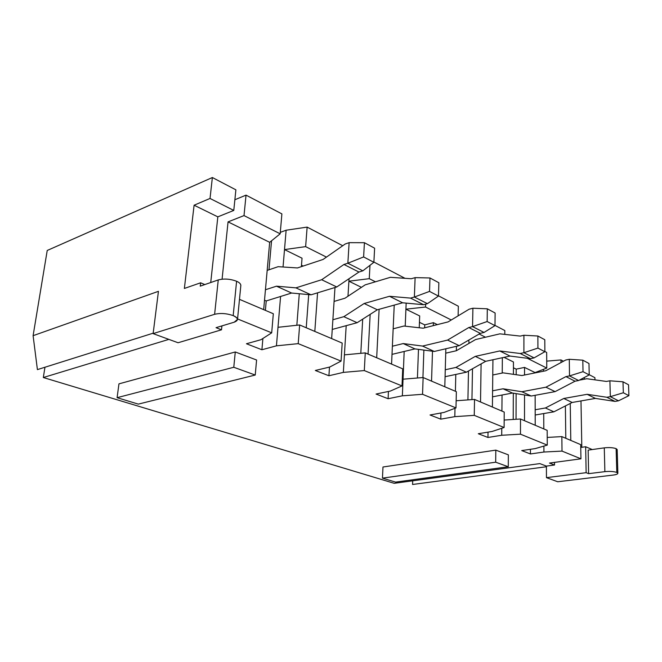 <?xml version="1.0" encoding="UTF-8"?>
<svg xmlns="http://www.w3.org/2000/svg" width="662" height="662" viewBox="0 0 662 662"><rect width="100%" height="100%" fill="white"/><g stroke="black" fill="none" stroke-linecap="round" stroke-linejoin="round"><path stroke-width="0.99" d="M237.517 319.407L240.852 285.322C240.654 283.758 239.23 282.409 236.591 281.259L233.181 315.608C235.862 316.693 237.31 317.959 237.517 319.407L234.199 322.195C238.8 320.375 238.461 318.182 233.181 315.608C226.677 313.366 220.496 312.927 214.62 314.301L218.253 279.935L200.255 286.141L200.627 282.798L200.255 286.141L218.253 279.935L214.62 314.301L153.129 333.623L214.62 314.301C220.496 312.927 226.677 313.366 233.181 315.608L236.591 281.259C230.177 278.876 224.07 278.437 218.253 279.935C224.07 278.437 230.177 278.876 236.591 281.259C239.512 282.533 240.918 284.023 240.811 285.711M617.861 473.264L617.174 449.556L616.123 448.637L616.81 472.42L617.861 473.264C617.737 474.091 616.223 474.687 613.31 475.051L557.735 481.771L613.31 475.051C617.654 474.389 618.813 473.512 616.81 472.42C613.765 471.443 609.793 471.187 604.878 471.65L588.617 473.661L588.154 450.127L588.617 473.661L586.143 472.693L588.617 473.661L604.878 471.65C609.793 471.187 613.765 471.443 616.81 472.42L616.123 448.637C613.103 447.603 609.156 447.338 604.282 447.86L604.878 471.65L604.282 447.86L588.154 450.127L604.282 447.86C609.156 447.338 613.103 447.603 616.123 448.637L617.174 449.697M296.841 325.257L299.282 293.738L296.841 325.257M301.384 266.645L302.038 258.197L284.503 249.591L283.046 267.001L284.503 249.591L302.038 258.197L301.384 266.645M280.58 296.468L277.99 327.301L299.646 324.959L298.214 343.644L276.443 345.829L261.904 349.751L262.905 338.472L261.904 349.751L246.446 343.752L261.904 349.751L276.443 345.829L280.58 296.468M360.798 353.318L362.693 319.142L360.798 353.318M361.427 287.341L348.899 281.193L347.98 296.237L348.899 281.193L361.427 287.341M346.193 325.663L344.414 354.865L365.258 352.896L364.307 370.571L343.346 372.392L328.915 375.751L315.327 370.48L329.784 367.013L341.071 361.096L298.214 343.644L341.071 361.096L342.18 343.073L299.646 324.959L342.18 343.073L341.071 361.096L329.784 367.013L315.327 370.48L328.915 375.751L329.486 367.079L328.915 375.751L343.346 372.392L346.193 325.663M417.432 378.01L418.475 349.362L417.432 378.01M419.253 327.764L419.683 315.94L405.914 309.179L405.218 326.176L405.914 309.179L419.683 315.94L419.253 327.764M404.176 351.472L403.042 379.194L423.126 377.539L422.546 394.295L402.364 395.818L388.106 398.723L376.066 394.047L390.365 391.06L402.016 385.929L364.307 370.571L402.016 385.929L402.719 368.85L365.258 352.896L402.719 368.85L402.016 385.929L390.365 391.06L376.066 394.047L388.106 398.723L388.437 391.465L388.106 398.723L402.364 395.818L404.176 351.472M467.918 399.906L468.481 371.026L467.918 399.906M469.01 343.363L468.812 340.053L469.01 343.363M456.466 346.292L456.358 350.719L456.466 346.292M455.795 374.435L455.406 391.283L455.795 374.435M268.987 269.79L271.552 240.786L268.987 269.79M265.396 310.37L266.223 300.945L264.51 300.2L266.223 300.945L265.396 310.37M280.299 232.362L286.125 230.219L307.135 227.107L342.734 245.734L307.135 227.107L305.637 246.628L326.44 257.104L305.637 246.628L284.503 249.591L286.125 230.219L280.299 232.362M373.889 262.036L404.995 278.313L373.889 262.036M438.467 295.831L458.344 306.225L438.467 295.831M494.986 325.398L504.825 330.545L494.986 325.398M544.867 351.497L546.663 352.441L544.867 351.497M546.721 361.138L560.979 359.929L563.47 361.229L560.979 359.929L561.012 362.553L560.979 359.929L546.721 361.138M589.213 374.7L594.906 377.688L594.956 379.864L594.906 377.688L589.213 374.7M47.225 250.468L212.37 177.524L235.887 189.829L212.37 177.524L47.225 250.468L33.1 335.684L158.441 291.321L153.129 333.623L178.07 342.75L221.513 329.808L221.911 325.894L221.513 329.808L178.07 342.75L153.129 333.623L158.441 291.321L33.1 335.684L47.225 250.468M234.869 199.742L246.032 195.133L281.888 213.892L246.032 195.133L244.013 215.589L280.175 233.802L281.888 213.892L280.175 233.802L244.013 215.589L228.059 221.878L222.084 279.149L228.059 221.878L269.674 242.309L228.059 221.878L244.013 215.589L246.032 195.133L234.869 199.742M246.446 343.752L260.993 339.697L271.685 332.837L237.567 318.935L271.685 332.837L273.323 313.747L239.478 299.34L273.323 313.747L271.685 332.837L260.993 339.697L246.446 343.752M168.851 339.374L43.32 377.53L394.196 483.318L539.836 463.607L546.398 466.098L554.533 465.014L549.468 463.061L580.946 458.816L562.013 451.103L543.924 452.022L530.436 453.958L521.73 450.574L535.277 448.588L547.275 445.104L520.464 434.181L501.713 435.265L487.952 437.466L478.303 433.726L492.131 431.459L504.105 427.511L474.257 415.355L454.802 416.646L440.776 419.162L430.035 414.991L444.111 412.401L455.986 407.916L422.546 394.295L455.986 407.916L456.358 391.689L423.126 377.539L456.358 391.689L455.986 407.916L444.111 412.401L430.035 414.991L440.776 419.162L440.95 412.98L440.776 419.162L454.802 416.646L455.001 408.28L454.802 416.646L474.257 415.355L504.105 427.511L504.221 412.07L474.53 399.426L474.257 415.355L474.53 399.426L504.221 412.07L504.105 427.511L492.131 431.459L478.303 433.726L487.952 437.466L488.018 432.137L487.952 437.466L501.713 435.265L501.771 428.281L501.713 435.265L520.464 434.181L547.275 445.104L547.176 430.358L520.498 418.996L520.464 434.181L520.498 418.996L547.176 430.358L547.275 445.104L535.277 448.588L521.73 450.574L530.436 453.958L530.436 449.299L530.436 453.958L543.924 452.022L543.891 446.089L543.924 452.022L562.013 451.103L580.946 458.816L580.698 444.632L561.848 436.606L562.013 451.103L561.848 436.606L580.698 444.632L580.946 458.816L549.468 463.061L554.533 465.014L554.516 462.382L554.533 465.014L546.398 466.098L546.464 477.641L586.143 472.693L585.655 446.742L586.143 472.693L546.464 477.641L557.735 481.771L546.464 477.641L546.398 466.098L539.836 463.607L394.196 483.318L43.32 377.53L44.966 367.228L43.32 377.53L168.851 339.374M118.953 383.861L235.275 351.969L256.591 360.004L235.275 351.969L233.785 367.269L255.234 375.04L256.591 360.004L255.234 375.04L138.333 404.118L117.091 397.68L118.953 383.861L117.091 397.68L233.785 367.269L235.275 351.969L118.953 383.861M382.975 467.008L495.813 450.127L508.35 454.844L495.813 450.127L382.975 467.008L382.462 478.138L495.689 462.2L495.813 450.127L495.689 462.2L508.275 466.76L508.35 454.844L508.275 466.76L395.553 482.11L382.462 478.138L382.975 467.008M317.561 292.827L314.814 331.414L317.561 292.827M331.645 338.588L334.989 287.507L331.645 338.588M263.675 309.642L269.674 242.309L280.175 233.802L269.674 242.309L263.675 309.642M301.491 265.239L303.171 266.05L301.491 265.239M433.387 322.667L433.296 325.638L433.387 322.667L437.359 324.62L433.387 322.667L424.739 324.877L433.387 322.667M432.493 351.224L431.55 381.122L432.493 351.224M444.806 386.774L445.84 348.766L444.806 386.774M379.111 309.295L376.686 357.761L379.111 309.295M391.573 364.108L394.229 305.108L391.573 364.108M425.641 304.156L425.55 307.027L451.269 319.978L425.55 307.027L405.914 309.179L406.162 303.113L405.914 309.179L425.55 307.027L425.641 304.156M458.121 315.848L458.344 306.225L458.121 315.848M369.264 278.677L375.445 281.789L369.264 278.677L348.899 281.193L349.048 278.702L348.899 281.193L369.264 278.677L369.984 265.305L369.264 278.677M419.451 322.311L424.739 324.877L424.64 327.831L424.739 324.877L419.451 322.311M481.1 363.901L480.521 401.975L481.1 363.901M492.404 407.039L492.942 359.747L492.404 407.039M479.147 334.02L485.494 337.223L479.147 334.02M504.792 334.393L504.825 330.545L504.792 334.393M456.151 400.758L474.53 399.426L456.151 400.758M513.455 361.973L504.039 357.348L513.455 361.973L513.406 374.32L513.455 361.973M502.35 357.712L502.226 373.054L502.35 357.712M502.044 395.015L501.912 411.085L502.044 395.015M513.207 419.468L513.323 393.187L513.207 419.468M527.266 358.258L546.771 368.08L546.663 352.441L546.771 368.08L527.266 358.258M513.431 367.782L516.211 369.131L524.544 367.41L535.07 372.582L546.771 368.08L535.07 372.582L524.544 367.41L524.536 375.015L524.544 367.41L516.211 369.131L516.194 374.725L516.211 369.131L513.431 367.782M504.163 420.039L520.498 418.996L504.163 420.039M547.226 437.433L561.848 436.606L547.226 437.433M543.717 413.56L543.8 428.918L543.717 413.56M565.795 438.285L565.389 405.938L565.795 438.285M524.527 394.966L524.503 420.709L524.527 394.966M535.219 425.269L535.136 395.305L535.219 425.269M216.044 327.665L221.513 329.808L216.044 327.665L234.199 322.195L216.044 327.665M204.798 284.569L200.627 282.798L184.375 288.45L194.098 205.212L210.028 198.468L212.37 177.524L210.028 198.468L233.777 210.425L235.887 189.829L233.777 210.425L217.831 216.855L210.731 282.525L217.831 216.855L194.098 205.212L184.375 288.45L200.627 282.798L204.798 284.569M580.988 400.932L581.815 447.289L580.988 400.932M592.242 449.548L585.655 446.742L580.748 447.446L585.655 446.742L592.242 449.548M584.331 377.497L584.364 379.21L584.331 377.497M570.785 440.412L570.255 403.448L570.785 440.412M37.411 369.611L33.1 335.684L37.411 369.611L153.187 333.176L37.411 369.611M412.567 484.476L412.699 480.811L412.567 484.476L546.398 466.743L412.567 484.476M382.462 478.138L395.553 482.11L508.275 466.76L495.689 462.2L382.462 478.138M255.234 375.04L233.785 367.269L117.091 397.68L138.333 404.118L255.234 375.04M233.777 210.425L210.028 198.468L194.098 205.212L217.831 216.855L233.777 210.425M543.477 371.208L543.469 369.346L543.477 371.208M516.128 393.633L516.037 419.286L516.128 393.633M364.307 370.571L365.258 352.896L344.414 354.865L343.346 372.392L364.307 370.571M422.546 394.295L423.126 377.539L403.042 379.194L402.364 395.818L422.546 394.295M298.214 343.644L299.646 324.959L277.99 327.301L276.443 345.829L298.214 343.644M305.637 246.628L307.135 227.107L286.125 230.219L284.503 249.591L305.637 246.628M472.502 368.759L471.94 399.616L472.502 368.759M423.879 350.082L422.927 377.555L423.879 350.082M370.166 314.367L368.064 354.087L370.166 314.367M308.699 294.598L306.233 327.764L308.699 294.598M545.405 407.974L535.177 409.753L545.405 407.974L553.895 411.822L545.405 407.974L563.776 398.483L545.405 407.974M535.186 415.008L553.895 411.822L572.167 402.471L563.776 398.483L572.167 402.471L595.411 398.408L587.144 394.312L563.776 398.483L587.144 394.312L595.411 398.408L615.015 401.404L606.839 397.266L587.144 394.312L606.839 397.266L615.015 401.404L618.498 400.808L610.339 396.662L606.839 397.266L610.339 396.662L609.901 380.799L606.425 381.444L609.901 380.799L610.339 396.662L618.498 400.808L615.015 401.404L595.411 398.408L572.167 402.471L553.895 411.822L535.186 415.008M628.9 395.669L628.536 384.779L622.992 381.8L623.339 392.765L628.9 395.669L623.339 392.765L610.339 396.662L623.339 392.765L622.992 381.8L609.901 380.799L622.992 381.8L628.536 384.779L628.9 395.669L618.498 400.808L628.9 395.669M586.838 378.738L606.425 381.444L586.838 378.738L579.283 380.17L586.838 378.738M503.037 388.784L492.586 390.803L503.037 388.784L512.446 393.046L503.037 388.784L521.879 391.73L531.23 396.025L555.137 391.614L575.038 381.204L578.605 380.526L569.519 375.908L565.936 376.604L575.038 381.204L565.936 376.604L545.91 387.196L555.137 391.614L545.91 387.196L521.879 391.73L503.037 388.784M492.52 396.819L512.446 393.046L531.23 396.025L521.879 391.73L545.91 387.196L565.936 376.604L569.519 375.908L569.287 359.284L565.72 360.02L569.287 359.284L582.808 360.178L583.023 371.68L589.213 374.915L588.981 363.496L582.808 360.178L588.981 363.496L589.213 374.915L578.605 380.526L575.038 381.204L555.137 391.614L531.23 396.025L512.446 393.046L492.52 396.819M492.768 374.99L503.161 372.863L521.913 375.536L545.802 370.745L565.72 360.02L545.802 370.745L521.913 375.536L503.161 372.863L492.768 374.99M582.808 360.178L569.287 359.284L569.519 375.908L583.023 371.68L582.808 360.178M583.023 371.68L569.519 375.908L578.605 380.526L589.213 374.915L583.023 371.68M445.716 353.177L456.308 350.752L475.573 339.548L499.884 333.847L520.258 336.089L523.915 335.253L520.258 336.089L499.884 333.847L475.573 339.548L456.308 350.752L445.716 353.177M455.919 367.443L445.269 369.752L455.919 367.443L466.404 372.193L455.919 367.443L475.283 356.379L455.919 367.443M445.079 376.703L466.404 372.193L485.668 361.32L475.283 356.379L485.668 361.32L510.005 356.057L499.736 350.959L475.283 356.379L499.736 350.959L510.005 356.057L530.411 358.663L520.216 353.508L499.736 350.959L520.216 353.508L530.411 358.663L534.077 357.885L523.899 352.714L520.216 353.508L523.899 352.714L523.915 335.253L523.899 352.714L534.077 357.885L530.411 358.663L510.005 356.057L485.668 361.32L466.404 372.193L445.079 376.703M544.867 351.721L544.793 339.73L537.875 336.006L537.925 348.088L544.867 351.721L537.925 348.088L523.899 352.714L537.925 348.088L537.875 336.006L523.915 335.253L537.875 336.006L544.793 339.73L544.867 351.721L534.077 357.885L544.867 351.721M403.208 343.57L392.384 346.218L403.208 343.57L414.966 348.899L403.208 343.57L422.546 346.069L434.272 351.456L459.221 345.655L480.298 333.35L484.046 332.456L472.56 326.614L468.795 327.533L480.298 333.35L468.795 327.533L447.595 340.078L459.221 345.655L447.595 340.078L422.546 346.069L403.208 343.57M392.012 354.369L414.966 348.899L434.272 351.456L422.546 346.069L447.595 340.078L468.795 327.533L472.56 326.614L472.9 308.227L469.151 309.195L472.9 308.227L487.306 308.806L487.141 321.533L494.986 325.638L495.118 313.01L487.306 308.806L495.118 313.01L494.986 325.638L484.046 332.456L480.298 333.35L459.221 345.655L434.272 351.456L414.966 348.899L392.012 354.369M393.162 328.815L403.936 326.035L423.167 328.203L448.083 321.906L469.151 309.195L448.083 321.906L423.167 328.203L403.936 326.035L393.162 328.815M487.306 308.806L472.9 308.227L472.56 326.614L487.141 321.533L487.306 308.806M487.141 321.533L472.56 326.614L484.046 332.456L494.986 325.638L487.141 321.533M334.078 301.425L344.985 298.214L365.167 284.867L390.381 277.312L411.292 278.743L415.115 277.626L411.292 278.743L390.381 277.312L365.167 284.867L344.985 298.214L334.078 301.425M343.843 316.684L332.878 319.746L343.843 316.684L357.132 322.708L343.843 316.684L364.141 303.51L343.843 316.684M332.25 329.444L357.132 322.708L377.332 309.783L364.141 303.51L377.332 309.783L402.604 302.791L389.496 296.286L364.141 303.51L389.496 296.286L402.604 302.791L423.597 304.71L410.531 298.107L389.496 296.286L410.531 298.107L423.597 304.71L427.429 303.668L414.371 297.031L410.531 298.107L414.371 297.031L415.115 277.626L414.371 297.031L427.429 303.668L423.597 304.71L402.604 302.791L377.332 309.783L357.132 322.708L332.25 329.444M438.459 296.079L438.865 282.748L429.977 277.966L429.53 291.404L438.459 296.079L429.53 291.404L414.371 297.031L429.53 291.404L429.977 277.966L415.115 277.626L429.977 277.966L438.865 282.748L438.459 296.079L427.429 303.668L438.459 296.079M276.493 286.183L265.445 289.741L276.493 286.183L291.611 293.034L276.493 286.183L295.906 287.854L311.041 294.813L336.759 286.969L358.945 272.041L362.826 270.832L347.856 263.219L343.95 264.469L358.945 272.041L343.95 264.469L321.666 279.736L336.759 286.969L321.666 279.736L295.906 287.854L276.493 286.183M266.223 300.945L291.611 293.034L311.041 294.813L295.906 287.854L321.666 279.736L343.95 264.469L347.856 263.219L349.122 242.664L345.241 243.98L349.122 242.664L364.423 242.706L363.62 256.939L373.873 262.301L374.618 248.192L364.423 242.706L374.618 248.192L373.873 262.301L362.826 270.832L358.945 272.041L336.759 286.969L311.041 294.813L291.611 293.034L266.223 300.945M267.167 270.402L278.156 266.678L297.47 267.945L323.089 259.446L345.241 243.98L323.089 259.446L297.47 267.945L278.156 266.678L267.167 270.402M364.423 242.706L349.122 242.664L347.856 263.219L363.62 256.939L364.423 242.706M363.62 256.939L347.856 263.219L362.826 270.832L373.873 262.301L363.62 256.939"/></g></svg>
